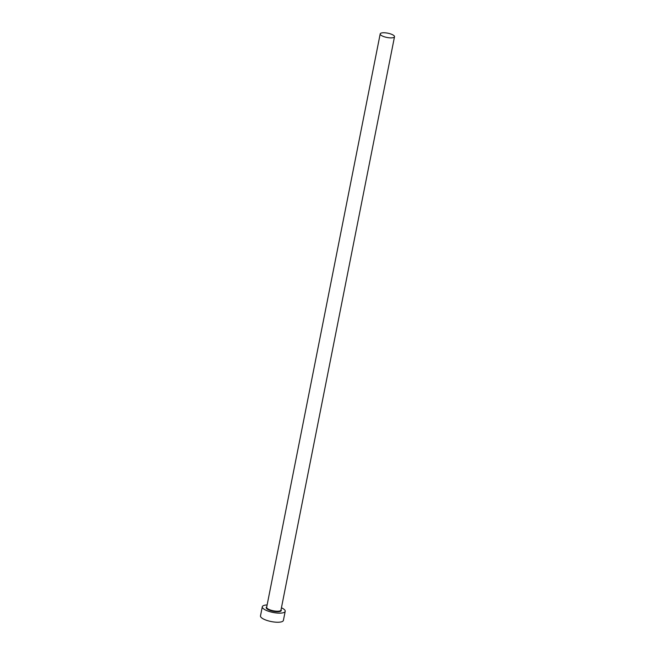<?xml version="1.0" encoding="UTF-8"?>
<svg xmlns="http://www.w3.org/2000/svg" width="655" height="655" viewBox="0 0 655 655"><rect width="100%" height="100%" fill="white"/><g stroke="black" fill="none" stroke-linecap="round" stroke-linejoin="round"><path stroke-width="0.98" d="M384.403 36.811A7.295 2.178 11.2 0 0 394.506 36.737A7.295 2.178 11.2 0 0 390.298 33.823A7.295 2.178 11.2 0 0 380.195 33.896A7.295 2.178 11.2 0 0 384.403 36.811M267.117 604.95A11.675 3.488 11.2 0 0 262.295 606.767A11.675 3.488 11.2 0 0 269.033 611.426A11.675 3.488 11.2 0 0 285.203 611.303A11.675 3.488 11.2 0 0 281.437 607.783M262.295 606.767L260.494 615.872A11.675 3.488 11.2 0 0 267.224 620.531A11.675 3.488 11.2 0 0 283.394 620.408L285.203 611.303M281.044 609.748A7.688 2.301 -168.8 0 1 278.637 611.696A7.688 2.301 -168.8 0 1 270.646 610.607A7.688 2.301 -168.8 0 1 266.732 606.915M380.195 33.896L266.667 607.259A7.295 2.178 11.2 0 0 270.875 610.165A7.295 2.178 11.2 0 0 280.979 610.092L394.506 36.737"/></g></svg>
